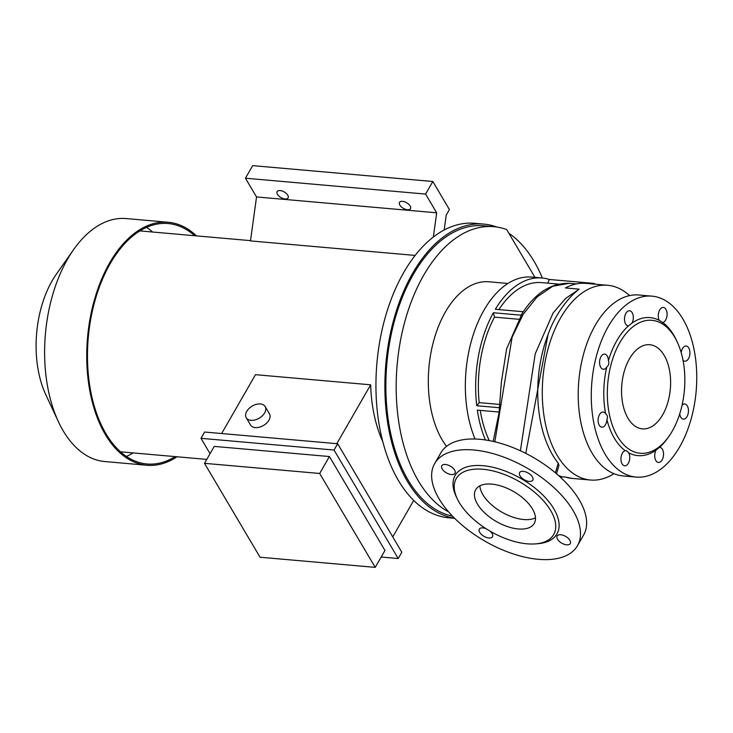 <?xml version="1.0" encoding="UTF-8"?>
<svg xmlns="http://www.w3.org/2000/svg" width="733" height="733" viewBox="0 0 733 733"><rect width="100%" height="100%" fill="white"/><g stroke="black" fill="none" stroke-linecap="round" stroke-linejoin="round"><path stroke-width="1.1" d="M518.24 528.969A33.791 17.299 -150.1 0 0 534.265 523.389A33.791 17.299 -150.1 0 0 524.736 499.668A33.791 17.299 -150.1 0 0 491.715 484.119A33.791 17.299 -150.1 0 0 475.68 489.699A33.791 17.299 -150.1 0 0 485.219 513.421A33.791 17.299 -150.1 0 0 518.24 528.969M479.886 485.832A33.791 17.299 -150.1 0 0 523.664 519.532A33.791 17.299 -150.1 0 0 535.493 517.81M534.943 277.358L506.668 229.557A146.142 84.24 95 0 0 493.877 226.68L483.56 225.773A146.142 84.24 95 0 0 395.847 316.024A146.142 84.24 95 0 0 408.162 480.17A146.142 84.24 95 0 0 452.49 516.142M493.877 226.68A146.142 84.24 95 0 0 406.164 316.931A146.142 84.24 95 0 0 418.479 481.077A146.142 84.24 95 0 0 448.596 511.872M507.96 283.46L489.021 281.793A90.81 52.345 95 0 0 434.513 337.876A90.81 52.345 95 0 0 442.173 439.873A90.81 52.345 95 0 0 446.534 446.37M454.597 470.064A7.605 3.894 -150.1 0 0 447.845 465.006A7.605 3.894 -150.1 0 0 441.816 465.73A7.605 3.894 -150.1 0 0 442.219 468.973A7.605 3.894 -150.1 0 0 448.962 474.031A7.605 3.894 -150.1 0 0 455.001 473.307A7.605 3.894 -150.1 0 0 454.597 470.064M532.387 476.917A7.605 3.894 -150.1 0 0 525.643 471.86A7.605 3.894 -150.1 0 0 519.615 472.583A7.605 3.894 -150.1 0 0 520.018 475.827A7.605 3.894 -150.1 0 0 526.761 480.885A7.605 3.894 -150.1 0 0 532.79 480.161A7.605 3.894 -150.1 0 0 532.387 476.917M569.908 540.34A7.605 3.894 -150.1 0 0 563.155 535.282A7.605 3.894 -150.1 0 0 557.126 536.006A7.605 3.894 -150.1 0 0 557.529 539.25A7.605 3.894 -150.1 0 0 564.273 544.307A7.605 3.894 -150.1 0 0 570.311 543.584A7.605 3.894 -150.1 0 0 569.908 540.34M486.034 528.676A7.605 3.894 -150.1 0 0 479.327 529.153A7.605 3.894 -150.1 0 0 479.73 532.396A7.605 3.894 -150.1 0 0 486.483 537.454A7.605 3.894 -150.1 0 0 492.512 536.73A7.605 3.894 -150.1 0 0 492.109 533.487A7.605 3.894 -150.1 0 0 490.148 531.196M625.286 450.694A7.605 4.38 95 0 0 622.381 453.177A7.605 4.38 95 0 0 621.135 461.149A7.605 4.38 95 0 0 624.699 465.794A7.605 4.38 95 0 0 628.346 463.265A7.605 4.38 95 0 0 628.786 452.875L626.44 450.685L625.286 450.694A69.268 39.93 95 0 1 614.355 438.197A69.268 39.93 95 0 1 606.915 419.624C607.932 417.279 607.492 415.29 605.595 413.659A7.605 4.38 95 0 0 603.186 412.038A7.605 4.38 95 0 0 599.539 414.566A7.605 4.38 95 0 0 598.293 422.529A7.605 4.38 95 0 0 601.857 427.183A7.605 4.38 95 0 0 605.504 424.654A7.605 4.38 95 0 0 606.915 419.624M659.59 447.304L655.962 450.19A7.605 4.38 95 0 0 654.945 458.024A7.605 4.38 95 0 0 658.463 462.459A7.605 4.38 95 0 0 662.119 459.93A7.605 4.38 95 0 0 663.356 451.959A7.605 4.38 95 0 0 659.801 447.313A7.605 4.38 95 0 0 659.59 447.304A69.268 39.93 95 0 0 667.772 437.995L668.963 436.291A66.73 38.464 95 0 0 677.265 342.054A66.73 38.464 95 0 0 674.653 337.098A66.73 38.464 95 0 0 619.889 342.503A66.73 38.464 95 0 0 617.507 436.483A66.73 38.464 95 0 0 668.963 436.291M679.729 413.87A7.605 4.38 95 0 0 683.376 419.129A7.605 4.38 95 0 0 687.032 416.601A7.605 4.38 95 0 0 688.269 408.629A7.605 4.38 95 0 0 684.714 403.984A7.605 4.38 95 0 0 682.075 405.147M683.009 360.26A7.605 4.38 95 0 0 684.851 361.186A7.605 4.38 95 0 0 688.498 358.657A7.605 4.38 95 0 0 689.735 350.686A7.605 4.38 95 0 0 686.18 346.04A7.605 4.38 95 0 0 682.533 348.569A7.605 4.38 95 0 0 681.204 352.701M665.656 320.046A7.605 4.38 95 0 0 666.902 312.075A7.605 4.38 95 0 0 663.338 307.429A7.605 4.38 95 0 0 659.691 309.958A7.605 4.38 95 0 0 659.242 320.348L662.742 322.529A7.605 4.38 95 0 0 665.656 320.046M632.075 323.033A7.605 4.38 95 0 0 633.092 315.199A7.605 4.38 95 0 0 629.574 310.765A7.605 4.38 95 0 0 625.918 313.293A7.605 4.38 95 0 0 624.681 321.265A7.605 4.38 95 0 0 628.236 325.91A7.605 4.38 95 0 0 628.447 325.919L632.075 323.033A69.268 39.93 95 0 1 659.242 320.348M608.408 360.773A7.605 4.38 95 0 0 604.661 354.094A7.605 4.38 95 0 0 601.005 356.623A7.605 4.38 95 0 0 599.768 364.594A7.605 4.38 95 0 0 603.323 369.24A7.605 4.38 95 0 0 606.777 367.041L607.144 366.72C608.83 365.052 609.251 363.073 608.408 360.773A69.268 39.93 95 0 1 628.447 325.919M518.634 319.267L494.482 317.132L493.364 312.744L521.053 315.181L523.289 311.736L495.352 309.28A99.257 57.22 95 0 1 542.017 277.981L531.709 277.074A99.257 57.22 95 0 0 484.037 310.086A99.257 57.22 95 0 0 475.076 439.021M493.172 441.413L499.054 412.679L501.354 382.26L506.613 348.835L522.153 313.44M499.136 412.047L477.33 410.123A99.257 57.22 95 0 0 485.411 439.965M499.677 407.75L476.743 405.725L479.199 402.628A94.612 54.535 95 0 1 494.482 317.132M493.364 312.744A99.257 57.22 95 0 0 476.743 405.725M651.985 296.15L638.919 295.005A90.81 52.345 95 0 0 584.421 351.08A90.81 52.345 95 0 0 592.072 453.086A90.81 52.345 95 0 0 622.986 475.919L636.052 477.073A90.81 52.345 95 0 0 690.55 420.989A90.81 52.345 95 0 0 682.899 318.992A90.81 52.345 95 0 0 651.985 296.15A90.81 52.345 95 0 0 597.477 352.234A90.81 52.345 95 0 0 605.137 454.231A90.81 52.345 95 0 0 636.052 477.073M629.61 295.61A97.746 56.349 95 0 0 607.63 285.274A97.746 56.349 95 0 0 548.962 345.646A97.746 56.349 95 0 0 557.199 455.44A97.746 56.349 95 0 0 590.477 480.023A97.746 56.349 95 0 0 613.924 473.692M664.162 355.34A42.239 24.345 95 0 0 649.786 344.721A42.239 24.345 95 0 0 624.434 370.806A42.239 24.345 95 0 0 627.998 418.241A42.239 24.345 95 0 0 642.374 428.869A42.239 24.345 95 0 0 667.726 402.784A42.239 24.345 95 0 0 664.162 355.34M520.393 450.777L535.227 353.773L553.113 312.982L565.5 298.533L579.162 289.169C569.175 296.718 555.614 313.165 548.037 334.569A97.746 56.349 95 0 0 552.655 455.037A97.746 56.349 95 0 0 558.189 463.091L558.977 465.217L556.53 473.775M558.546 475.525A97.746 56.349 95 0 0 558.665 475.58A97.746 56.349 95 0 0 561.854 476.743L565.18 477.036A97.746 56.349 95 0 0 572.061 478.402L590.477 480.023M577.467 545.709L583.615 535.017A82.362 42.175 -150.1 0 0 579.253 499.869A82.362 42.175 -150.1 0 0 506.155 445.087A82.362 42.175 -150.1 0 0 440.808 452.902L434.66 463.595A82.362 42.175 -150.1 0 0 439.021 498.752A82.362 42.175 -150.1 0 0 512.12 553.534A82.362 42.175 -150.1 0 0 577.467 545.709A82.362 42.175 -150.1 0 0 573.105 510.562A82.362 42.175 -150.1 0 0 500.007 455.779A82.362 42.175 -150.1 0 0 434.66 463.595M459.252 502.517A56.175 28.761 -150.1 0 0 535.53 543.886A56.175 28.761 -150.1 0 0 550.703 510.571A56.175 28.761 -150.1 0 0 485.173 469.505A56.175 28.761 -150.1 0 0 457.328 498.926A56.175 28.761 -150.1 0 0 459.252 502.517M535.53 543.886L537.995 543.684A58.713 30.062 -150.1 0 0 553.855 508.867A58.713 30.062 -150.1 0 0 485.365 465.941A58.713 30.062 -150.1 0 0 456.265 496.69L457.328 498.926M480.234 410.379A94.612 54.535 95 0 0 489.259 440.606M628.786 452.875A69.268 39.93 95 0 0 655.962 450.19M677.265 342.054L676.385 340.176A69.268 39.93 95 0 0 673.682 335.027A69.268 39.93 95 0 0 662.742 322.529L662.421 322.612M606.777 367.041A69.268 39.93 95 0 0 605.595 413.659M607.63 285.274L585.896 283.369A97.746 56.349 95 0 0 565.409 287.95L579.162 289.169M558.509 284.102L541.614 282.617A94.612 54.535 95 0 0 498.907 309.592M500.034 404.469L479.199 402.628M548.037 334.569L525.781 453.37M595.801 284.239A99.257 57.22 95 0 0 593.354 283.35L549.347 279.475A99.257 57.22 95 0 0 542.017 277.981M561.313 478.063L561.854 476.743M593.354 283.35L593.079 284.001M547.808 283.158L549.347 279.475M246.755 411.35A10.986 6.991 -30.6 0 0 246.242 417.728A10.986 6.991 -30.6 0 0 255.066 419.917A10.986 6.991 -30.6 0 0 264.631 412.926A10.986 6.991 -30.6 0 0 265.144 406.54A10.986 6.991 -30.6 0 0 256.321 404.35A10.986 6.991 -30.6 0 0 246.755 411.35M246.242 417.728L250.549 425.012A10.986 6.991 -30.6 0 0 259.372 427.202A10.986 6.991 -30.6 0 0 268.938 420.211A10.986 6.991 -30.6 0 0 269.451 413.833L265.144 406.54M399.842 205.093A6.331 3.244 -150.1 0 0 405.468 209.308A6.331 3.244 -150.1 0 0 410.498 208.703A6.331 3.244 -150.1 0 0 410.159 206A6.331 3.244 -150.1 0 0 404.534 201.786A6.331 3.244 -150.1 0 0 399.512 202.39A6.331 3.244 -150.1 0 0 399.842 205.093M277.45 194.309A6.331 3.244 -150.1 0 0 283.075 198.524A6.331 3.244 -150.1 0 0 288.096 197.928A6.331 3.244 -150.1 0 0 287.767 195.225A6.331 3.244 -150.1 0 0 282.141 191.011A6.331 3.244 -150.1 0 0 277.12 191.606A6.331 3.244 -150.1 0 0 277.45 194.309M496.653 227.001A147.828 85.211 95 0 0 483.707 224.087L474.773 223.299A147.828 85.211 95 0 0 386.044 314.594A147.828 85.211 95 0 0 398.495 480.637A147.828 85.211 95 0 0 448.825 517.819L454.662 518.332M542.356 278.018A147.828 85.211 95 0 0 534.036 261.269A147.828 85.211 95 0 0 508.894 233.323M483.707 224.087A147.828 85.211 95 0 0 394.977 315.382A147.828 85.211 95 0 0 407.438 481.425A147.828 85.211 95 0 0 454.533 518.213M194.685 235.733A120.698 69.571 95 0 0 168.159 223.538A120.698 69.571 95 0 0 95.721 298.065A120.698 69.571 95 0 0 105.891 433.634A120.698 69.571 95 0 0 146.985 463.989A120.698 69.571 95 0 0 175.224 456.622M126.424 456.448A120.698 69.571 95 0 0 133.104 452.912M196.481 235.889A121.962 70.304 95 0 0 168.278 222.273L126.158 218.562A121.962 70.304 95 0 0 73.639 249.586A121.962 70.304 95 0 0 58.466 421.814A121.962 70.304 95 0 0 63.23 430.867A121.962 70.304 95 0 0 104.755 461.543L146.875 465.253A121.962 70.304 95 0 0 177.019 456.778M168.278 222.273A121.962 70.304 95 0 0 95.07 297.589A121.962 70.304 95 0 0 105.35 434.577A121.962 70.304 95 0 0 146.875 465.253M73.639 249.586L56.404 274.105A85.376 49.212 95 0 0 45.785 394.656L58.466 421.814M415.18 255.423L250.494 240.91L256.523 196.939L436.676 212.808L433.35 237.061M382.791 441.687A110.875 63.908 -85 0 1 370.66 384.816L255.487 374.673L221.632 433.533M336.814 443.676L370.66 384.816M444.171 230.034L446.223 215.071L449.411 209.528L432.827 181.5L425.598 194.08L436.676 212.808M425.598 194.08L245.436 178.211L252.674 165.631L432.827 181.5M245.436 178.211L256.523 196.939M214.238 446.397L329.41 456.54L384.953 550.437L375.214 567.369L319.68 473.472L204.498 463.329L214.238 446.397M319.68 473.472L329.41 456.54M204.498 463.329L260.041 557.227L375.214 567.369M152.565 232.022A120.698 69.571 95 0 0 146.6 227.367M392.751 536.886L413.714 500.419M381.169 557.016L398.202 558.519L334.046 450.044L200.989 438.325L210.059 453.663M398.202 558.519L401.821 552.224L337.656 443.749L204.608 432.03L200.989 438.325M334.046 450.044L337.656 443.749M576.239 283.937L569.22 283.323L552.81 286.218L537.087 296.957L523.142 314.338L512.12 337.162L494.83 441.797M555.403 472.822A193.833 111.737 95 0 0 558.189 463.091M564.612 476.926L572.061 478.402M569.229 283.323C551.518 282.993 536.19 292.485 523.243 311.791M139.921 230.904L250.53 240.644M120.459 451.794L206.761 459.399"/></g></svg>
